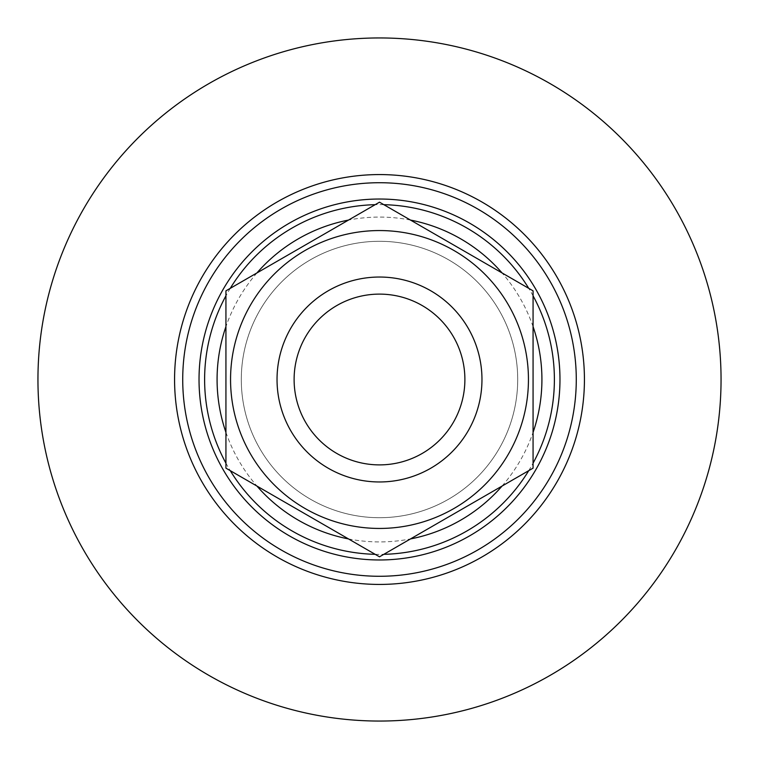 <?xml version="1.0" encoding="UTF-8"?>
<svg xmlns="http://www.w3.org/2000/svg" width="759" height="759" viewBox="0 0 759 759"><rect width="100%" height="100%" fill="white"/><g stroke="black" fill="none" stroke-linecap="round" stroke-linejoin="round"><path stroke-width="0.57" stroke-dasharray="3.79 2.85" d="M481.965 379.5A102.465 102.465 0 0 0 379.5 277.035A102.465 102.465 0 0 0 277.035 379.5A102.465 102.465 0 0 0 379.5 481.965A102.465 102.465 0 0 0 481.965 379.5A102.465 102.465 0 0 0 379.5 277.035A102.465 102.465 0 0 0 277.035 379.5A102.465 102.465 0 0 0 379.5 481.965A102.465 102.465 0 0 0 481.965 379.5A102.465 102.465 0 0 0 379.5 277.035A102.465 102.465 0 0 0 277.035 379.5A102.465 102.465 0 0 0 379.5 481.965A102.465 102.465 0 0 0 481.965 379.5A102.465 102.465 0 0 0 379.5 277.035A102.465 102.465 0 0 0 277.035 379.5A102.465 102.465 0 0 0 379.5 481.965A102.465 102.465 0 0 0 481.965 379.5A102.465 102.465 0 0 0 379.5 277.035A102.465 102.465 0 0 0 277.035 379.5A102.465 102.465 0 0 0 379.5 481.965A102.465 102.465 0 0 0 481.965 379.5M241.296 379.5A138.204 138.204 0 0 0 379.5 517.704A138.204 138.204 0 0 0 517.704 379.5A138.204 138.204 0 0 0 379.5 241.296A138.204 138.204 0 0 0 241.296 379.5A138.204 138.204 0 0 0 379.5 517.704A138.204 138.204 0 0 0 517.704 379.5A138.204 138.204 0 0 0 379.5 241.296A138.204 138.204 0 0 0 241.296 379.5A138.204 138.204 0 0 0 379.5 517.704A138.204 138.204 0 0 0 517.704 379.5A138.204 138.204 0 0 0 379.5 241.296A138.204 138.204 0 0 0 241.296 379.5A138.204 138.204 0 0 0 379.5 517.704A138.204 138.204 0 0 0 517.704 379.5A138.204 138.204 0 0 0 379.5 241.296A138.204 138.204 0 0 0 241.296 379.5M225.935 290.839L379.5 202.179L533.065 290.839L533.065 468.161L379.5 556.821L225.935 468.161L225.935 290.839L379.5 202.179L225.935 290.839L225.935 468.161L379.5 556.821L533.065 468.161L533.065 290.839L379.5 202.179L533.065 290.839L533.065 468.161L379.5 556.821L225.935 468.161L225.935 290.839M230.556 379.5A148.944 148.944 0 0 0 379.5 528.444A148.944 148.944 0 0 0 528.444 379.5A148.944 148.944 0 0 0 379.5 230.556A148.944 148.944 0 0 0 230.556 379.5M37.95 379.5A341.55 341.55 0 0 0 379.5 721.05A341.55 341.55 0 0 0 721.05 379.5A341.55 341.55 0 0 0 379.5 37.95A341.55 341.55 0 0 0 37.95 379.5M225.935 432.393A162.417 162.417 0 0 0 256.912 486.035M348.533 538.937A162.417 162.417 0 0 0 410.467 538.937M502.088 486.035A162.417 162.417 0 0 0 533.065 432.393M225.935 463.18A174.883 174.883 0 0 0 230.252 470.646M375.183 554.326A174.883 174.883 0 0 0 383.817 554.326M528.748 470.646A174.883 174.883 0 0 0 533.065 463.18M533.065 295.82A174.883 174.883 0 0 0 528.748 288.354M383.817 204.674A174.883 174.883 0 0 0 375.183 204.674M230.252 288.354A174.883 174.883 0 0 0 225.935 295.82M533.065 326.607A162.417 162.417 0 0 0 502.088 272.965M410.467 220.063A162.417 162.417 0 0 0 348.533 220.063M256.912 272.965A162.417 162.417 0 0 0 225.935 326.607"/><path stroke-width="1.14" d="M230.556 379.5A148.944 148.944 0 0 0 379.5 528.444A148.944 148.944 0 0 0 528.444 379.5A148.944 148.944 0 0 0 379.5 230.556A148.944 148.944 0 0 0 230.556 379.5M225.935 379.5L225.935 468.161L379.5 556.821L533.065 468.161L533.065 290.839L379.5 202.179L225.935 290.839L225.935 379.5M174.57 379.5A204.93 204.93 0 0 0 379.5 584.43A204.93 204.93 0 0 0 584.43 379.5A204.93 204.93 0 0 0 379.5 174.57A204.93 204.93 0 0 0 174.57 379.5M37.95 379.5A341.55 341.55 0 0 0 379.5 721.05A341.55 341.55 0 0 0 721.05 379.5A341.55 341.55 0 0 0 379.5 37.95A341.55 341.55 0 0 0 37.95 379.5M294.113 379.5A85.388 85.388 0 0 0 379.5 464.887A85.388 85.388 0 0 0 464.887 379.5A85.388 85.388 0 0 0 379.5 294.113A85.388 85.388 0 0 0 294.113 379.5M277.035 379.5A102.465 102.465 0 0 0 379.5 481.965A102.465 102.465 0 0 0 481.965 379.5A102.465 102.465 0 0 0 379.5 277.035A102.465 102.465 0 0 0 277.035 379.5M225.935 326.607A162.417 162.417 0 0 0 225.935 432.393M256.912 486.035A162.417 162.417 0 0 0 348.533 538.937M410.467 538.937A162.417 162.417 0 0 0 502.088 486.035M533.065 432.393A162.417 162.417 0 0 0 533.065 326.607M225.935 295.82A174.883 174.883 0 0 0 225.935 463.18M230.252 470.646A174.883 174.883 0 0 0 375.183 554.326M383.817 554.326A174.883 174.883 0 0 0 528.748 470.646M533.065 463.18A174.883 174.883 0 0 0 533.065 295.82M528.748 288.354A174.883 174.883 0 0 0 383.817 204.674M375.183 204.674A174.883 174.883 0 0 0 230.252 288.354M502.088 272.965A162.417 162.417 0 0 0 410.467 220.063M348.533 220.063A162.417 162.417 0 0 0 256.912 272.965M199.029 379.5A180.471 180.471 0 0 0 379.5 559.971A180.471 180.471 0 0 0 559.971 379.5A180.471 180.471 0 0 0 379.5 199.029A180.471 180.471 0 0 0 199.029 379.5M182.72 379.5A196.78 196.78 0 0 0 379.5 576.28A196.78 196.78 0 0 0 576.28 379.5A196.78 196.78 0 0 0 379.5 182.72A196.78 196.78 0 0 0 182.72 379.5"/></g></svg>
